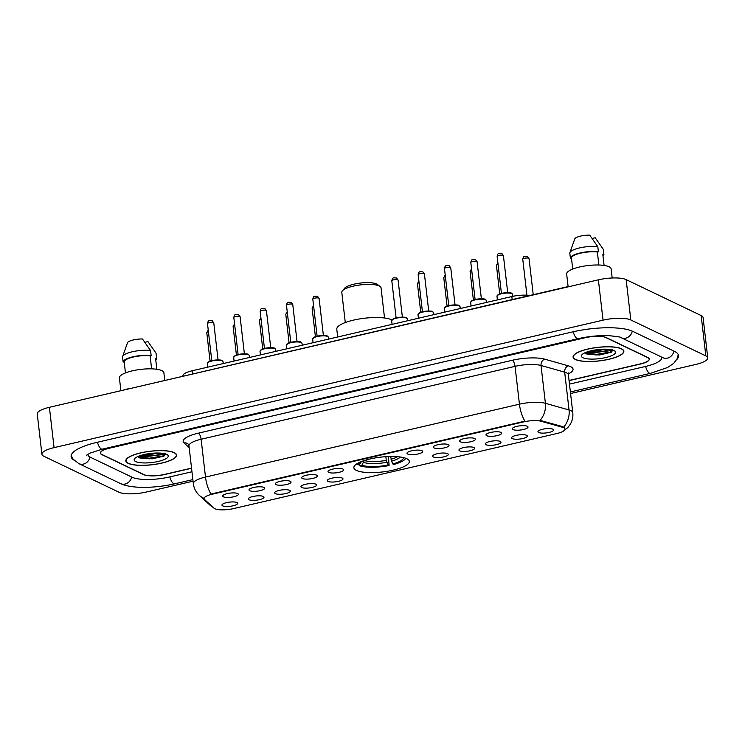 <?xml version="1.0" encoding="UTF-8"?>
<svg xmlns="http://www.w3.org/2000/svg" width="745" height="745" viewBox="0 0 745 745"><rect width="100%" height="100%" fill="white"/><g stroke="black" fill="none" stroke-linecap="round" stroke-linejoin="round"><path stroke-width="1.12" d="M406.789 458.706A27.919 7.459 173.4 0 0 375.229 457.933A27.919 7.459 173.4 0 0 353.866 467.758A27.919 7.459 173.4 0 0 356.408 470.402A27.919 7.459 173.4 0 0 387.968 471.175A27.919 7.459 173.4 0 0 409.331 461.341A27.919 7.459 173.4 0 0 406.789 458.706M486.709 435.704A7.897 2.114 -6.6 0 1 486.066 434.596A7.897 2.114 -6.6 0 1 492.687 432.072A7.897 2.114 -6.6 0 1 500.966 432.389A7.897 2.114 -6.6 0 1 501.543 432.798A7.897 2.114 -6.6 0 1 496.272 435.806A7.897 2.114 -6.6 0 1 486.709 435.704M460.382 441.813A7.897 2.114 -6.6 0 1 459.73 440.705A7.897 2.114 -6.6 0 1 466.351 438.181A7.897 2.114 -6.6 0 1 474.639 438.507A7.897 2.114 -6.6 0 1 475.208 438.917A7.897 2.114 -6.6 0 1 469.946 441.915A7.897 2.114 -6.6 0 1 460.382 441.813M434.046 447.931A7.897 2.114 -6.6 0 1 433.394 446.823A7.897 2.114 -6.6 0 1 440.016 444.299A7.897 2.114 -6.6 0 1 448.304 444.616A7.897 2.114 -6.6 0 1 448.872 445.026A7.897 2.114 -6.6 0 1 443.61 448.034A7.897 2.114 -6.6 0 1 434.046 447.931M407.72 454.04A7.897 2.114 -6.6 0 1 407.068 452.932A7.897 2.114 -6.6 0 1 413.689 450.408A7.897 2.114 -6.6 0 1 421.977 450.734A7.897 2.114 -6.6 0 1 422.545 451.144A7.897 2.114 -6.6 0 1 417.284 454.143A7.897 2.114 -6.6 0 1 407.72 454.04M328.722 472.386A7.897 2.114 -6.6 0 1 328.07 471.278A7.897 2.114 -6.6 0 1 334.691 468.754A7.897 2.114 -6.6 0 1 342.979 469.071A7.897 2.114 -6.6 0 1 343.547 469.48A7.897 2.114 -6.6 0 1 338.286 472.488A7.897 2.114 -6.6 0 1 328.722 472.386M302.396 478.495A7.897 2.114 -6.6 0 1 301.744 477.387A7.897 2.114 -6.6 0 1 308.365 474.863A7.897 2.114 -6.6 0 1 316.653 475.189A7.897 2.114 -6.6 0 1 317.221 475.599A7.897 2.114 -6.6 0 1 311.959 478.597A7.897 2.114 -6.6 0 1 302.396 478.495M276.06 484.613A7.897 2.114 -6.6 0 1 275.408 483.505A7.897 2.114 -6.6 0 1 282.029 480.981A7.897 2.114 -6.6 0 1 290.317 481.298A7.897 2.114 -6.6 0 1 290.885 481.708A7.897 2.114 -6.6 0 1 285.624 484.716A7.897 2.114 -6.6 0 1 276.06 484.613M249.733 490.722A7.897 2.114 -6.6 0 1 249.081 489.614A7.897 2.114 -6.6 0 1 255.703 487.09A7.897 2.114 -6.6 0 1 263.991 487.416A7.897 2.114 -6.6 0 1 264.559 487.826A7.897 2.114 -6.6 0 1 259.288 490.825A7.897 2.114 -6.6 0 1 249.733 490.722M223.398 496.841A7.897 2.114 -6.6 0 1 222.746 495.732A7.897 2.114 -6.6 0 1 229.367 493.209A7.897 2.114 -6.6 0 1 237.655 493.525A7.897 2.114 -6.6 0 1 238.223 493.935A7.897 2.114 -6.6 0 1 232.962 496.943A7.897 2.114 -6.6 0 1 223.398 496.841M513.044 429.586A7.897 2.114 -6.6 0 1 512.392 428.477A7.897 2.114 -6.6 0 1 519.014 425.954A7.897 2.114 -6.6 0 1 527.302 426.28A7.897 2.114 -6.6 0 1 527.87 426.689A7.897 2.114 -6.6 0 1 522.608 429.688A7.897 2.114 -6.6 0 1 513.044 429.586M512.337 438.609A7.897 2.114 -6.6 0 1 511.685 437.501A7.897 2.114 -6.6 0 1 518.306 434.978A7.897 2.114 -6.6 0 1 526.594 435.303A7.897 2.114 -6.6 0 1 527.162 435.713A7.897 2.114 -6.6 0 1 521.9 438.712A7.897 2.114 -6.6 0 1 512.337 438.609M486.001 444.728A7.897 2.114 -6.6 0 1 485.358 443.62A7.897 2.114 -6.6 0 1 491.979 441.096A7.897 2.114 -6.6 0 1 500.258 441.413A7.897 2.114 -6.6 0 1 500.836 441.822A7.897 2.114 -6.6 0 1 495.565 444.83A7.897 2.114 -6.6 0 1 486.001 444.728M459.674 450.837A7.897 2.114 -6.6 0 1 459.022 449.729A7.897 2.114 -6.6 0 1 465.644 447.205A7.897 2.114 -6.6 0 1 473.932 447.531A7.897 2.114 -6.6 0 1 474.5 447.941A7.897 2.114 -6.6 0 1 469.238 450.939A7.897 2.114 -6.6 0 1 459.674 450.837M433.339 456.955A7.897 2.114 -6.6 0 1 432.687 455.847A7.897 2.114 -6.6 0 1 439.308 453.323A7.897 2.114 -6.6 0 1 447.596 453.64A7.897 2.114 -6.6 0 1 448.164 454.05A7.897 2.114 -6.6 0 1 442.903 457.058A7.897 2.114 -6.6 0 1 433.339 456.955M328.014 481.41A7.897 2.114 -6.6 0 1 327.362 480.301A7.897 2.114 -6.6 0 1 333.983 477.778A7.897 2.114 -6.6 0 1 342.272 478.094A7.897 2.114 -6.6 0 1 342.84 478.504A7.897 2.114 -6.6 0 1 337.578 481.512A7.897 2.114 -6.6 0 1 328.014 481.41M301.688 487.519A7.897 2.114 -6.6 0 1 301.036 486.411A7.897 2.114 -6.6 0 1 307.657 483.887A7.897 2.114 -6.6 0 1 315.945 484.213A7.897 2.114 -6.6 0 1 316.513 484.623A7.897 2.114 -6.6 0 1 311.252 487.621A7.897 2.114 -6.6 0 1 301.688 487.519M275.352 493.637A7.897 2.114 -6.6 0 1 274.7 492.529A7.897 2.114 -6.6 0 1 281.321 490.005A7.897 2.114 -6.6 0 1 289.609 490.322A7.897 2.114 -6.6 0 1 290.178 490.732A7.897 2.114 -6.6 0 1 284.916 493.739A7.897 2.114 -6.6 0 1 275.352 493.637M249.016 499.746A7.897 2.114 -6.6 0 1 248.374 498.638A7.897 2.114 -6.6 0 1 254.995 496.114A7.897 2.114 -6.6 0 1 263.283 496.44A7.897 2.114 -6.6 0 1 263.851 496.85A7.897 2.114 -6.6 0 1 258.58 499.848A7.897 2.114 -6.6 0 1 249.016 499.746M222.69 505.864A7.897 2.114 -6.6 0 1 222.038 504.756A7.897 2.114 -6.6 0 1 228.659 502.232A7.897 2.114 -6.6 0 1 236.947 502.549A7.897 2.114 -6.6 0 1 237.515 502.959A7.897 2.114 -6.6 0 1 232.254 505.967A7.897 2.114 -6.6 0 1 222.69 505.864M538.663 432.5A7.897 2.114 -6.6 0 1 538.02 431.383A7.897 2.114 -6.6 0 1 544.642 428.869A7.897 2.114 -6.6 0 1 552.93 429.185A7.897 2.114 -6.6 0 1 553.498 429.595A7.897 2.114 -6.6 0 1 548.227 432.603A7.897 2.114 -6.6 0 1 538.663 432.5M562.484 427.276A14.22 3.8 -6.6 0 1 563.714 427.723A14.22 3.8 -6.6 0 1 565.008 429.073A14.22 3.8 -6.6 0 1 556.804 433.543L233.595 508.584A14.22 3.8 -6.6 0 1 214.011 508.192L204.521 499.476A14.22 3.8 -6.6 0 1 204.065 498.666A14.22 3.8 -6.6 0 1 212.269 494.196L523.735 421.875A14.22 3.8 -6.6 0 1 541.27 421.288L562.484 427.276L562.4 426.55L564.403 427.77M182.991 375.992L182.963 375.759A15.803 4.219 -6.6 0 1 192.08 370.796L511.834 296.547A15.803 4.219 -6.6 0 1 529.593 295.523M569.05 380.471L640.132 363.96A15.803 4.219 173.4 0 0 649.249 358.997A15.803 4.219 173.4 0 0 647.815 357.498L606.141 337.541A15.803 4.219 173.4 0 0 585.3 337.699L109.534 448.164A15.803 4.219 173.4 0 0 100.417 453.137A15.803 4.219 173.4 0 0 101.851 454.627L143.524 474.593A15.803 4.219 173.4 0 0 164.366 474.435L191.54 468.121M87.845 454.273A28.44 7.599 173.4 0 0 87.854 454.59A28.44 7.599 173.4 0 0 90.443 457.281L132.116 477.238A28.44 7.599 173.4 0 0 169.627 476.949L191.968 471.762M569.478 384.113L645.403 366.484A28.44 7.599 173.4 0 0 661.811 357.544A28.44 7.599 173.4 0 0 661.718 357.125M570.568 393.528L695.597 364.501A21.065 5.634 173.4 0 0 707.75 357.879A21.065 5.634 173.4 0 0 705.832 355.887L630.819 319.959A21.065 5.634 173.4 0 0 603.04 320.164L54.068 447.633A21.065 5.634 173.4 0 0 41.916 454.254A21.065 5.634 173.4 0 0 43.834 456.247L118.846 492.175A21.065 5.634 173.4 0 0 146.625 491.961L193.057 481.186M707.75 357.879L703.084 317.547A21.065 5.634 173.4 0 0 701.166 315.554L626.154 279.617A21.065 5.634 173.4 0 0 598.375 279.831L49.403 407.301A21.065 5.634 173.4 0 0 37.25 413.922L41.916 454.254M676.702 359.658A45.296 12.106 173.4 0 0 678.555 355.607A45.296 12.106 173.4 0 0 674.43 351.323L632.756 331.357A45.296 12.106 173.4 0 0 573.017 331.814L97.25 442.288A45.296 12.106 173.4 0 0 71.12 456.527A45.296 12.106 173.4 0 0 73.839 460.047M567.131 286.806L125.449 389.644M566.954 287.132L572.933 285.735M621.516 348.79A25.544 6.826 173.4 0 0 592.629 348.083A25.544 6.826 173.4 0 0 573.082 357.079A25.544 6.826 173.4 0 0 575.41 359.49A25.544 6.826 173.4 0 0 604.288 360.198A25.544 6.826 173.4 0 0 623.835 351.202A25.544 6.826 173.4 0 0 621.516 348.79M174.256 452.634A25.544 6.826 173.4 0 0 145.377 451.926A25.544 6.826 173.4 0 0 125.831 460.922A25.544 6.826 173.4 0 0 128.159 463.343A25.544 6.826 173.4 0 0 157.037 464.051A25.544 6.826 173.4 0 0 176.584 455.055A25.544 6.826 173.4 0 0 174.256 452.634M563.63 427.118L563.639 427.127A18.439 14.9 105.8 0 0 569.05 409.983A21.065 5.634 -6.6 0 1 570.856 410.644A21.065 5.634 -6.6 0 1 572.775 412.637L568.398 374.819A21.065 5.634 173.4 0 0 566.489 372.826A21.065 5.634 173.4 0 0 564.673 372.165L541.028 365.488A21.065 5.634 173.4 0 0 515.056 366.363L201.122 439.252A21.065 5.634 173.4 0 0 188.969 445.873L188.15 444.104A5.271 4.945 -47.4 0 0 184.006 442.94A26.336 7.04 -6.6 0 1 198.347 433.162L512.281 360.273A26.336 7.04 -6.6 0 1 544.744 359.174L568.388 365.851A26.336 7.04 -6.6 0 1 568.416 373.916M204.028 498.34A18.439 17.312 132.6 0 1 199.269 495.295C195.907 492.147 193.933 488.282 193.346 483.691A21.065 5.634 -6.6 0 1 205.499 477.07A18.439 6.938 -103.1 0 0 211.012 494.037L524.946 421.149A18.439 6.938 76.9 0 1 519.433 404.181A21.065 5.634 -6.6 0 1 545.405 403.306A18.439 14.9 105.8 0 1 540.05 420.366L562.4 426.55M569.068 380.621L640.113 364.128A15.803 4.219 173.4 0 0 649.23 359.155A15.803 4.219 173.4 0 0 647.796 357.665L605.685 337.494A15.803 4.219 173.4 0 0 584.844 337.653L109.552 448.006A15.803 4.219 173.4 0 0 100.435 452.979A15.803 4.219 173.4 0 0 101.869 454.469L143.981 474.639A15.803 4.219 173.4 0 0 164.822 474.481L191.558 468.27M139.38 455.931A21.065 5.634 173.4 0 0 147.659 455.828M586.632 352.087A21.065 5.634 173.4 0 0 594.91 351.975M612.241 349.181C612.846 350.262 609.708 351.025 602.835 351.472A11.911 3.185 173.4 0 0 608.553 349.34M602.835 351.472L596.754 351.985L589.258 351.24M607.007 349.228L596.605 350.727L592.126 350.532M575.643 359.444A25.283 6.752 173.4 0 0 604.232 360.142A25.283 6.752 173.4 0 0 623.574 351.24A25.283 6.752 173.4 0 0 621.274 348.846A25.283 6.752 173.4 0 0 592.694 348.148A25.283 6.752 173.4 0 0 573.343 357.051A25.283 6.752 173.4 0 0 575.643 359.444M612.185 277.997L611.133 268.88A22.387 5.979 173.4 0 0 609.093 266.766A22.387 5.979 173.4 0 0 583.782 266.151A22.387 5.979 173.4 0 0 566.656 274.03L568.109 286.583M613.954 350.541A17.172 4.591 173.4 0 0 596.903 349.712A17.172 4.591 173.4 0 0 581.919 354.778A17.172 4.591 173.4 0 0 582.962 357.74A17.172 4.591 173.4 0 0 604.67 357.777A17.172 4.591 173.4 0 0 614.709 350.979A17.172 4.591 173.4 0 0 613.954 350.541M584.974 352.757L587.125 354.154L599.501 354.983L611.217 352.255L612.856 350.131M598.868 265.006L597.36 252.006A15.803 4.219 173.4 0 0 580.56 253.179A15.803 4.219 173.4 0 0 571.443 258.031L572.719 269.066M597.36 252.006L598.403 251.763L597.816 246.725L589.723 235.141A10.532 2.812 173.4 0 0 574.879 238.586L569.888 252.639A16.856 4.507 173.4 0 0 569.813 253.226L570.4 258.273L571.443 258.031M597.816 246.725A16.856 4.507 173.4 0 0 580.532 247.713A16.856 4.507 173.4 0 0 569.888 252.639M598.403 251.763A16.856 4.507 173.4 0 0 580.122 252.974A16.856 4.507 173.4 0 0 570.4 258.273L569.813 253.226M592.191 238.474L595.208 237.767L603.301 249.351L603.888 254.39L602.845 254.632L604.093 265.434M603.012 256.075A16.856 4.507 173.4 0 0 603.888 254.399A16.856 4.507 173.4 0 0 603.888 254.39M612.828 350.103L610.09 352.096L596.671 354.35L585.021 352.739M611.217 352.255L596.745 354.983L586.678 353.977M603.841 349.181L595.19 349.964M164.99 453.035C165.595 454.105 162.457 454.869 155.584 455.325A11.911 3.185 173.4 0 0 161.302 453.183M155.584 455.325L149.494 455.828L141.997 455.093M159.747 453.072L149.354 454.571L144.875 454.376M128.391 463.288A25.283 6.752 173.4 0 0 156.971 463.986A25.283 6.752 173.4 0 0 176.323 455.083A25.283 6.752 173.4 0 0 174.023 452.69A25.283 6.752 173.4 0 0 145.443 451.992A25.283 6.752 173.4 0 0 126.091 460.894A25.283 6.752 173.4 0 0 128.391 463.288M164.747 380.229L163.872 372.733A22.387 5.979 173.4 0 0 161.842 370.61A22.387 5.979 173.4 0 0 136.531 369.995A22.387 5.979 173.4 0 0 119.405 377.873L120.886 390.697M166.703 454.394A17.172 4.591 173.4 0 0 149.652 453.556A17.172 4.591 173.4 0 0 134.668 458.622A17.172 4.591 173.4 0 0 135.711 461.583A17.172 4.591 173.4 0 0 157.409 461.621A17.172 4.591 173.4 0 0 167.448 454.832A17.172 4.591 173.4 0 0 166.703 454.394M137.713 456.611L139.874 457.998L152.25 458.827L163.956 456.108L165.595 453.984M151.617 368.849L150.108 355.859A15.803 4.219 173.4 0 0 133.308 357.023A15.803 4.219 173.4 0 0 124.182 361.874L125.458 372.91M150.108 355.859L151.151 355.616L150.565 350.569L142.472 338.994A10.532 2.812 173.4 0 0 127.628 342.439L122.636 356.483A16.856 4.507 173.4 0 0 122.562 357.069A16.856 4.507 173.4 0 0 122.562 357.079L123.149 362.117L124.182 361.874M150.565 350.569A16.856 4.507 173.4 0 0 133.281 351.556A16.856 4.507 173.4 0 0 122.636 356.483M151.151 355.616A16.856 4.507 173.4 0 0 132.871 356.818A16.856 4.507 173.4 0 0 123.149 362.117L122.562 357.069M144.93 342.318L147.948 341.62L156.05 353.195L156.636 358.243L155.593 358.485L156.841 369.278M155.761 359.928A16.856 4.507 173.4 0 0 156.636 358.243L156.05 353.195M165.567 453.956L162.838 455.949L149.419 458.194L137.769 456.583M163.956 456.108L149.494 458.827L139.427 457.83M156.59 453.025L147.938 453.807M384.532 318.003L381.04 287.831A19.752 5.28 173.4 0 0 380.099 286.471L377.315 284.432A17.116 4.572 173.4 0 0 376.57 283.994A17.116 4.572 173.4 0 0 359.574 283.165A17.116 4.572 173.4 0 0 344.637 288.213L342.393 290.829A19.752 5.28 173.4 0 0 341.797 292.375L345.289 322.548M380.099 286.471A19.752 5.28 173.4 0 0 379.242 285.968A19.752 5.28 173.4 0 0 359.63 285.009A19.752 5.28 173.4 0 0 342.393 290.829M391.861 319.912A28.971 7.739 173.4 0 0 391.702 319.829A28.971 7.739 173.4 0 0 358.95 319.028A28.971 7.739 173.4 0 0 336.777 329.234L337.681 336.991M388.452 456.545L389.086 465.541A25.069 6.696 173.4 0 1 359.677 465.765L358.541 464.461M356.641 463.958A25.069 6.696 173.4 0 0 357.358 464.629A25.069 6.696 173.4 0 0 357.479 464.712L359.677 464.2L361.586 461.406M359.677 465.765L361.874 465.253A22.648 6.053 173.4 0 0 388.071 465.048L389.086 465.541M358.615 462.813A22.648 6.053 173.4 0 0 359.677 464.2M388.071 465.048L386.273 460.345L385.845 456.676M364.277 460.512L361.874 465.253M390.706 456.48L391.553 461.183L392.82 463.949L393.835 464.433A25.069 6.696 173.4 0 0 405.215 459.088A25.069 6.696 173.4 0 0 405.764 458.268M392.82 463.949A22.648 6.053 173.4 0 0 403.585 457.616M523.735 421.875L523.679 421.381M541.27 421.288L541.187 420.553M212.269 494.196L212.213 493.702M512.178 299.565L511.834 296.547M192.424 373.804L192.08 370.796M192.871 479.594L174.693 483.822A8.428 3.176 -103.1 0 1 173.715 483.673A8.428 3.176 -103.1 0 1 169.841 476.902M174.693 483.822C155.239 488.254 131.446 488.897 120.522 483.579A8.428 7.478 -64.4 0 0 125.095 484.045A8.428 7.478 -64.4 0 0 131.642 477.014M120.522 483.579L78.849 463.623A8.428 7.478 -64.4 0 0 83.421 464.088A8.428 7.478 -64.4 0 0 89.977 457.039M97.465 442.232A8.428 3.176 76.9 0 0 101.339 449.012A8.428 3.176 76.9 0 0 102.316 449.151L578.083 338.686C588.494 336.358 598.701 335.343 608.693 335.66C617.605 336.544 621.758 337.224 621.162 337.699L663.05 357.758M573.231 331.767A8.428 3.176 76.9 0 0 577.114 338.537A8.428 3.176 76.9 0 0 578.083 338.686M632.282 331.143A8.428 7.478 115.6 0 1 625.735 338.165A8.428 7.478 115.6 0 1 621.162 337.699M673.955 351.091A8.428 7.478 115.6 0 1 667.408 358.131A8.428 7.478 115.6 0 1 662.836 357.665M678.248 354.564L677.224 358.624L673.722 363.346L667.557 367.508L650.46 373.347A8.428 3.176 -103.1 0 1 649.491 373.208A8.428 3.176 -103.1 0 1 645.608 366.438M49.403 407.301L54.068 447.633M598.375 279.831L603.04 320.164M626.154 279.617L630.819 319.959M701.166 315.554L705.832 355.887M544.744 359.174A5.271 4.256 -74.2 0 0 541.028 365.488L545.405 403.306L569.05 409.983L564.673 372.165A5.271 4.256 -74.2 0 1 568.388 365.851M198.347 433.162A5.271 1.984 76.9 0 1 201.122 439.252L205.499 477.07L519.433 404.181L515.056 366.363A5.271 1.984 76.9 0 0 512.281 360.273M213.042 507.308A18.439 17.312 132.6 0 1 209.839 505.008L199.269 495.295M189.183 447.689L184.006 442.94M585.551 352.506A21.065 5.634 173.4 0 0 602.984 351.472M138.3 456.35A21.065 5.634 173.4 0 0 155.733 455.325M528.754 258.254A3.157 0.847 173.4 0 0 525.178 258.161A3.157 0.847 173.4 0 0 522.767 259.279C523.586 255.237 524.461 256.476 527.516 256.429L529.043 258.552A3.157 0.847 173.4 0 0 528.754 258.254M498.079 264.447A3.157 0.847 173.4 0 0 496.431 265.397L497.874 262.687M471.743 270.556A3.157 0.847 173.4 0 0 470.104 271.506L471.538 268.805M445.408 276.674A3.157 0.847 173.4 0 0 443.769 277.624L445.212 274.914M419.081 282.783A3.157 0.847 173.4 0 0 417.442 283.733L418.876 281.033M313.757 307.238A3.157 0.847 173.4 0 0 312.108 308.188L313.552 305.487M287.421 313.356A3.157 0.847 173.4 0 0 285.782 314.306L287.216 311.596M261.095 319.465A3.157 0.847 173.4 0 0 259.446 320.415L260.89 317.715M234.759 325.584A3.157 0.847 173.4 0 0 233.12 326.534L234.554 323.824M208.432 331.693A3.157 0.847 173.4 0 0 206.784 332.642L208.227 329.942M496.98 296.24L498.805 294.266C501.636 292.58 511.387 292.263 511.713 293.316L512.681 294.424A7.897 2.114 173.4 0 0 511.964 293.679A7.897 2.114 173.4 0 0 503.024 293.456A7.897 2.114 173.4 0 0 496.98 296.24L497.409 299.9M497.139 256.364C497.967 252.322 498.843 253.57 501.897 253.524L503.415 255.637A3.157 0.847 173.4 0 0 503.136 255.339A3.157 0.847 173.4 0 0 499.56 255.256A3.157 0.847 173.4 0 0 497.139 256.364L501.422 293.4M497.502 295.355A7.375 1.974 -6.6 0 1 503.657 292.99A7.375 1.974 -6.6 0 1 511.424 293.279M470.654 302.349L472.47 300.384C475.31 298.698 485.051 298.382 485.377 299.425L486.345 300.533A7.897 2.114 173.4 0 0 485.628 299.788A7.897 2.114 173.4 0 0 476.698 299.574A7.897 2.114 173.4 0 0 470.654 302.349L471.073 306.018M470.812 262.482C471.632 258.44 472.507 259.679 475.561 259.632L477.089 261.756A3.157 0.847 173.4 0 0 476.8 261.458A3.157 0.847 173.4 0 0 473.224 261.374A3.157 0.847 173.4 0 0 470.812 262.482L475.096 299.509M471.175 301.464A7.375 1.974 -6.6 0 1 477.331 299.099A7.375 1.974 -6.6 0 1 485.097 299.397M444.318 308.467L446.143 306.493C448.974 304.807 458.724 304.491 459.05 305.543L460.019 306.651A7.897 2.114 173.4 0 0 459.293 305.906A7.897 2.114 173.4 0 0 450.362 305.683A7.897 2.114 173.4 0 0 444.318 308.467L444.746 312.127M444.476 268.6C445.296 264.549 446.18 265.797 449.226 265.751L450.753 267.874A3.157 0.847 173.4 0 0 450.464 267.567A3.157 0.847 173.4 0 0 446.898 267.483A3.157 0.847 173.4 0 0 444.476 268.6L448.76 305.627M444.84 307.583A7.375 1.974 -6.6 0 1 450.995 305.217A7.375 1.974 -6.6 0 1 458.762 305.506M417.992 314.576L419.808 312.611C422.648 310.926 432.389 310.609 432.715 311.652L433.683 312.76A7.897 2.114 173.4 0 0 432.966 312.015A7.897 2.114 173.4 0 0 424.035 311.801A7.897 2.114 173.4 0 0 417.992 314.576L418.411 318.245M418.15 274.709C418.969 270.668 419.845 271.906 422.899 271.86L424.426 273.983A3.157 0.847 173.4 0 0 424.138 273.685A3.157 0.847 173.4 0 0 420.562 273.601A3.157 0.847 173.4 0 0 418.15 274.709L422.434 311.736M418.513 313.692A7.375 1.974 -6.6 0 1 424.669 311.326A7.375 1.974 -6.6 0 1 432.435 311.624M391.656 320.695L393.472 318.72C396.312 317.035 406.062 316.718 406.388 317.77L407.357 318.879A7.897 2.114 173.4 0 0 406.63 318.134A7.897 2.114 173.4 0 0 397.7 317.91A7.897 2.114 173.4 0 0 391.656 320.695L392.084 324.354M391.814 280.828C392.634 276.777 393.518 278.025 396.563 277.978L398.091 280.101A3.157 0.847 173.4 0 0 397.802 279.794A3.157 0.847 173.4 0 0 394.235 279.71A3.157 0.847 173.4 0 0 391.814 280.828L396.098 317.854M392.177 319.81A7.375 1.974 -6.6 0 1 398.333 317.445A7.375 1.974 -6.6 0 1 406.099 317.733M312.658 339.04L314.483 337.066C317.314 335.38 327.064 335.064 327.39 336.107L328.359 337.224A7.897 2.114 173.4 0 0 327.642 336.47A7.897 2.114 173.4 0 0 318.711 336.256A7.897 2.114 173.4 0 0 312.658 339.04L313.086 342.7M312.816 299.164C313.645 295.122 314.52 296.361 317.575 296.314L319.102 298.438A3.157 0.847 173.4 0 0 318.813 298.14A3.157 0.847 173.4 0 0 315.237 298.056A3.157 0.847 173.4 0 0 312.816 299.164L317.109 336.2M313.179 338.146A7.375 1.974 -6.6 0 1 319.344 335.781A7.375 1.974 -6.6 0 1 327.102 336.079M286.331 345.149L288.147 343.175C290.988 341.489 300.738 341.173 301.064 342.225L302.023 343.333A7.897 2.114 173.4 0 0 301.306 342.588A7.897 2.114 173.4 0 0 292.375 342.365A7.897 2.114 173.4 0 0 286.331 345.149L286.751 348.809M286.49 305.282C287.309 301.231 288.185 302.479 291.239 302.433L292.766 304.556A3.157 0.847 173.4 0 0 292.478 304.258A3.157 0.847 173.4 0 0 288.911 304.165A3.157 0.847 173.4 0 0 286.49 305.282L290.774 342.309M286.853 344.264A7.375 1.974 -6.6 0 1 293.008 341.899A7.375 1.974 -6.6 0 1 300.775 342.197M259.996 351.267L261.821 349.293C264.652 347.608 274.402 347.291 274.728 348.334L275.697 349.452A7.897 2.114 173.4 0 0 274.979 348.697A7.897 2.114 173.4 0 0 266.049 348.483A7.897 2.114 173.4 0 0 259.996 351.267L260.424 354.927M260.154 311.391C260.983 307.35 261.858 308.588 264.913 308.542L266.44 310.665A3.157 0.847 173.4 0 0 266.151 310.367A3.157 0.847 173.4 0 0 262.575 310.283A3.157 0.847 173.4 0 0 260.154 311.391L264.447 348.427M260.517 350.374A7.375 1.974 -6.6 0 1 266.682 348.008A7.375 1.974 -6.6 0 1 274.439 348.306M233.669 357.377L235.485 355.402C238.326 353.717 248.066 353.4 248.402 354.452L249.361 355.561A7.897 2.114 173.4 0 0 248.644 354.816A7.897 2.114 173.4 0 0 239.713 354.592A7.897 2.114 173.4 0 0 233.669 357.377L234.088 361.036M233.828 317.51C234.647 313.459 235.522 314.707 238.577 314.66L240.104 316.783A3.157 0.847 173.4 0 0 239.815 316.485A3.157 0.847 173.4 0 0 236.249 316.392A3.157 0.847 173.4 0 0 233.828 317.51L238.111 354.536M234.191 356.492A7.375 1.974 -6.6 0 1 240.346 354.126A7.375 1.974 -6.6 0 1 248.113 354.424M207.333 363.495L209.159 361.521C211.99 359.835 221.74 359.518 222.066 360.561L223.034 361.679A7.897 2.114 173.4 0 0 222.317 360.925A7.897 2.114 173.4 0 0 213.387 360.71A7.897 2.114 173.4 0 0 207.333 363.495L207.762 367.155M207.492 323.619C208.321 319.577 209.196 320.816 212.25 320.769L213.778 322.892A3.157 0.847 173.4 0 0 213.489 322.594A3.157 0.847 173.4 0 0 209.913 322.51A3.157 0.847 173.4 0 0 207.492 323.619L211.776 360.654M207.855 362.61A7.375 1.974 -6.6 0 1 214.02 360.235A7.375 1.974 -6.6 0 1 221.777 360.533M363.784 462.459A20.255 5.411 173.4 0 0 386.795 462.282M364.324 460.531A19.491 5.206 173.4 0 0 386.273 460.345M391.553 461.183A20.255 5.411 173.4 0 0 400.307 457.002M391.023 459.246A19.491 5.206 173.4 0 0 397.495 456.694M650.46 373.347L570.381 391.945M71.166 455.446L73.094 459.162L78.849 463.623M86.644 455.148L90.005 453.137L102.316 449.151M129.732 388.359L122.608 390.296M213.275 507.513L209.839 505.008M563.378 431.104L567.886 427.509L570.251 424.352C572.374 420.729 573.222 416.828 572.775 412.637M193.346 483.691L188.969 445.873M568.835 372.845L568.398 374.819M623.463 350.262L623.574 351.24M573.231 356.073L573.343 357.051M603.301 249.351L603.888 254.399M176.211 454.115L176.323 455.083M125.98 459.926L126.091 460.894M522.767 259.279L526.92 295.216M529.043 258.552L533.224 294.675M496.431 265.397L499.727 293.893M470.104 271.506L473.401 300.012M443.769 277.624L447.065 306.121M417.442 283.733L420.739 312.239M312.108 308.188L315.414 336.693M285.782 314.306L289.079 342.802M259.446 320.415L262.752 348.921M233.12 326.534L236.416 355.03M206.784 332.642L210.081 361.148M503.415 255.637L507.708 292.673M512.681 294.424L512.895 296.314M477.089 261.756L481.372 298.782M486.345 300.533L486.569 302.414M450.753 267.874L455.037 304.901M460.019 306.651L460.233 308.532M424.426 273.983L428.71 311.01M433.683 312.76L433.897 314.641M398.091 280.101L402.375 317.128M407.357 318.879L407.571 320.76M319.102 298.438L323.386 335.474M328.359 337.224L328.573 339.105M292.766 304.556L297.05 341.583M302.023 343.333L302.247 345.214M266.44 310.665L270.724 347.701M275.697 349.452L275.911 351.333M240.104 316.783L244.388 353.81M249.361 355.561L249.584 357.442M213.778 322.892L218.061 359.928M223.034 361.679L223.249 363.56M357.358 464.629L356.538 464.023M405.215 459.088L405.885 458.315"/></g></svg>
